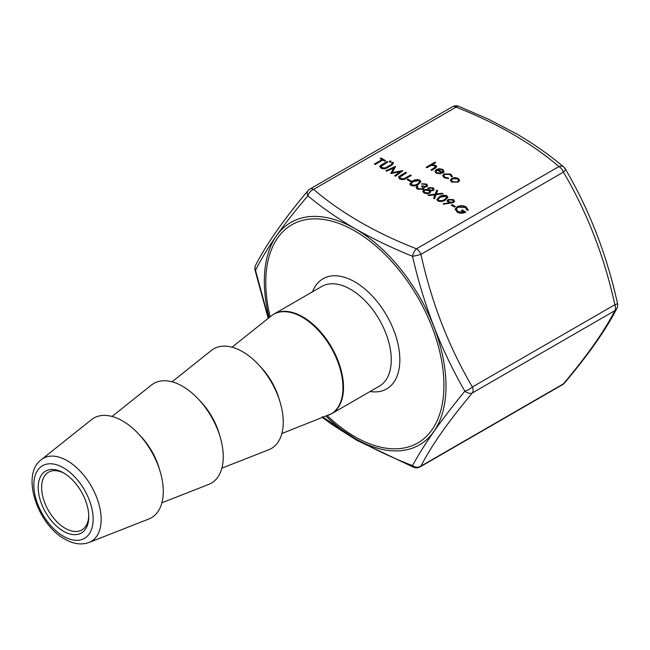 <?xml version="1.0" encoding="UTF-8"?>
<svg xmlns="http://www.w3.org/2000/svg" width="650" height="650" viewBox="0 0 650 650"><rect width="100%" height="100%" fill="white"/><g stroke="black" fill="none" stroke-linecap="round" stroke-linejoin="round"><path stroke-width="0.97" d="M63.481 531.245A35.75 20.646 60 0 1 38.204 487.459A35.75 20.646 60 0 1 63.481 472.867L63.481 472.867A35.75 20.646 60 0 1 88.766 516.653A35.75 20.646 60 0 1 63.481 531.245M64.358 473.387A33.329 19.24 -120 0 0 48.531 472.201A33.329 19.24 -120 0 0 43.42 498.907A33.329 19.24 -120 0 0 65.195 528.279A33.329 19.24 -120 0 0 81.859 529.929A33.329 19.24 -120 0 0 88.749 515.637M322.156 416.634L355.176 438.587C372.889 448.671 392.007 457.689 412.531 465.636C423.597 445.006 441.041 420.184 464.872 391.178C441.106 350.09 423.662 305.134 412.531 256.287C391.999 248.016 372.881 238.818 355.176 228.703C337.683 218.489 321.912 207.545 307.864 195.861C283.571 224.12 266.126 248.942 255.523 270.319L268.458 318.126M221.894 468.146L268.726 449.776A57.566 33.239 -120 0 0 280.8 404.666A57.566 33.239 -120 0 0 242.556 351.666A57.566 33.239 -120 0 0 211.38 350.447L172.055 381.826M161.907 502.783L208.739 484.413A57.566 33.239 -120 0 0 220.813 439.302A57.566 33.239 -120 0 0 182.569 386.295A57.566 33.239 -120 0 0 151.393 385.076L112.06 416.455M89.05 542.457L148.752 519.041A57.566 33.239 -120 0 0 160.826 473.931A57.566 33.239 -120 0 0 122.582 420.932A57.566 33.239 -120 0 0 91.406 419.713L41.275 459.704A47.962 27.69 60 0 1 67.243 460.72A47.962 27.69 60 0 1 99.109 504.879A47.962 27.69 60 0 1 89.05 542.457C81.591 545.188 73.491 544.066 64.74 539.077C37.359 524.379 20.646 474.451 41.275 459.704M420.119 466.879A7.272 7.272 0 0 1 413.79 467.334L413.79 467.334A7.272 3.38 -68.2 0 1 412.531 465.636A7.272 6.394 -152.3 0 0 420.94 466.115L563.404 383.866A7.272 4.201 -120 0 1 562.591 384.621L420.119 466.879A7.272 4.201 -120 0 0 420.94 466.115C431.486 445.534 448.638 421.127 472.396 392.917A7.272 4.891 -140.1 0 1 464.872 391.178A7.272 2.267 150 0 0 472.396 386.977L614.867 304.72A7.272 4.201 -120 0 1 615.55 308.092A7.272 4.201 -120 0 1 614.867 310.659A7.272 6.394 -152.3 0 0 616.85 308.498L616.85 308.498C605.857 329.851 588.421 354.681 564.533 382.988L564.533 382.988A7.272 4.891 -140.1 0 1 563.404 383.866C587.169 355.648 604.321 331.248 614.867 310.659L472.396 392.917A7.272 4.201 -120 0 0 473.086 390.341A7.272 4.201 -120 0 0 472.396 386.977C448.638 346.58 431.486 302.38 420.94 254.353A7.272 4.201 -120 0 0 416.488 248.812A7.272 3.38 -68.2 0 0 412.531 256.287A7.272 0.764 -12.9 0 0 420.94 254.353L563.404 172.104A7.272 2.267 -30 0 0 565.256 168.87C589.387 209.909 606.799 254.784 617.5 303.501A7.272 0.764 167.1 0 1 614.867 304.72C604.321 256.701 587.169 212.493 563.404 172.104A7.272 4.201 -120 0 0 558.951 166.562C531.261 142.943 496.957 123.134 456.04 107.144L313.576 189.402C341.266 213.021 375.57 232.822 416.488 248.812L558.951 166.562A7.272 4.883 -50.2 0 1 563.615 166.912L563.615 166.912A7.272 4.883 -50.2 0 1 564.663 168.456M445.323 200.086C443.097 201.622 440.611 201.914 437.864 200.98L436.816 199.526L439.506 196.722C441.683 195.179 444.137 194.862 446.875 195.78L447.948 197.267L445.323 200.086M425.969 186.274L426.433 185.591L425.587 184.502L421.704 183.787L426.457 183.991L427.578 185.486L426.733 186.721L423.971 187.159L424.166 188.118L423.15 189.288L417.422 189.174L416.179 187.566L417.089 186.071L417.861 186.509L417.349 187.582L418.316 188.679L422.313 188.89L422.963 187.931L421.484 186.322L422.362 185.811L425.969 186.631L426.416 185.754M417.349 187.728L418.316 188.679M418.299 184.486C416.073 186.014 413.587 186.314 410.841 185.372L409.793 183.926L412.474 181.123C414.651 179.571 417.113 179.254 419.851 180.172L420.916 181.667L418.299 184.486M451.165 176.434L449.987 174.484L444.852 174.354L443.844 175.776L445.047 177.344L448.419 178.019L448.638 178.636L444.267 177.783L442.731 175.736L444.015 173.948L450.808 174.07L452.213 176.572L451.206 176.459M452.335 176.012L452.213 176.572M436.979 170.024L435.988 171.364L436.954 172.673L440.578 173.241L440.903 173.843L436.28 173.168L434.939 171.462L436.353 169.487L439.173 168.699L442.78 169.439L444.072 171.608L442.585 173.257L436.979 170.024M431.243 170.138L435.216 167.741L434.834 165.734L431.048 165.466L426.977 167.676L426.213 167.229L435.004 162.151L435.768 162.597L432.063 164.743L435.736 165.368L436.719 166.692L434.899 168.553L431.706 170.398L430.934 169.959L435.573 166.847M380.266 165.636L387.099 161.517L387.863 161.964L381.054 166.465L381.973 167.7L385.271 167.928L391.82 164.247L392.592 164.694L387.416 167.684C385.507 168.976 383.411 169.154 381.136 168.228L379.852 166.554L380.266 165.636L387.099 161.517M389.464 161.866L389.464 161.046L390.886 161.046L390.886 161.866L389.464 161.866L389.464 161.046L390.886 161.046L390.886 161.866M391.877 163.264L391.877 162.443L393.307 162.443L393.307 163.264L391.877 163.264L391.877 162.443L393.307 162.443L393.307 163.264M393.664 168.066L386.661 171.161L385.889 170.714L395.59 166.424L392.21 172.591L402.878 170.633L395.452 176.239L394.672 175.793L400.018 171.754L390.764 173.534L393.664 168.066L390.739 173.518M398.946 176.426L405.779 172.307L406.543 172.746L399.726 177.247L400.652 178.482L403.951 178.709L410.499 175.029L411.271 175.476L406.096 178.466C404.178 179.757 402.09 179.936 399.815 179.01L398.531 177.336L398.946 176.426L405.779 172.307M451.742 178.368L454.821 177.58L458.242 178.36L459.591 180.334L458.218 182.114L451.758 182.106L450.385 180.286L451.742 178.368L454.821 177.58M374.351 164.06L382.046 159.616L380.177 158.535L381.054 158.031L385.564 160.631L384.678 161.143L382.809 160.062L375.123 164.499L374.351 164.06M410.394 181.561L407.095 179.66L407.973 179.156L411.271 181.058L410.394 181.561M422.727 191.555L423.8 190.166L427.838 189.784L428.407 187.655L433.119 187.834L434.184 189.288L433.331 190.523L430.316 190.856L430.625 191.839L429.699 193.123L427.269 193.773L424.06 193.009L422.711 191.393L423.8 189.808L427.838 189.426L427.643 188.76M428.025 195.041L435.191 194.139L436.702 190.157L437.588 190.669L436.329 193.993L442.081 193.261L442.967 193.773L436.077 194.651L434.509 198.786L433.615 198.274L434.939 194.789L428.911 195.553L428.025 195.041M453.464 202.621L443.462 204.206L443.276 203.604L449.142 202.971L447.046 200.956L448.086 199.509L453.44 199.566L454.569 201.094L453.464 202.621M454.553 207.066L451.262 205.164L452.14 204.653L455.439 206.554L454.553 207.066M456.974 206.806C460.038 205.351 463.076 205.368 466.091 206.871L468.26 210.064L466.968 210.047L465.181 207.366L457.779 207.236L456.357 209.284L458.177 211.689L464.222 212.136L461.37 210.486L462.247 209.982L465.871 212.079C463.011 213.59 460.135 213.614 457.234 212.16L455.138 209.081L456.974 207.163C460.038 205.709 463.076 205.725 466.091 207.228L466.091 206.871M455.122 209.601L456.974 207.163M426.522 167.407L435.004 162.151M435.004 162.508L435.459 162.776M435.736 165.368L432.063 164.743M435.736 165.726L436.702 166.871M435.216 167.741L435.598 167.026M387.099 161.874L387.562 162.143M381.079 166.644L381.973 167.7M381.973 168.049L385.271 167.928M385.271 168.285L391.82 164.247M391.82 164.604L392.283 164.873M379.868 166.741L380.266 165.994M390.886 161.403L390.886 162.224M389.464 162.224L389.464 161.403M393.307 162.793L393.307 163.621M391.877 163.621L391.877 162.793M386.238 170.918L395.517 166.814M402.399 170.991L392.21 172.591M394.94 175.947L400.018 171.754M405.779 172.656L406.234 172.924M399.75 177.434L400.652 178.482M400.652 178.839L403.951 178.709M403.951 179.067L410.499 175.029M410.499 175.386L410.963 175.654M398.548 177.531L398.946 176.776M436.004 171.543L436.954 172.673M436.954 173.03L440.578 173.241M434.956 171.641L436.353 169.487M436.353 169.845L439.173 168.699M439.173 169.057L442.78 169.439M442.78 169.796L444.072 171.966M437.832 169.626L442.585 172.364L443.137 171.34L442.057 169.902L439.855 169.317L437.832 169.975L442.585 172.721L443.121 171.519M442.739 175.914L444.015 174.306L450.808 174.07M450.808 174.428L452.213 176.93M443.852 175.955L445.047 177.344M445.047 177.702L448.419 178.019M454.821 177.938L458.242 178.36M458.242 178.718L459.591 180.692M450.393 180.456L451.742 178.726M451.482 180.416L452.522 182.016L457.446 182.032L458.469 180.407M457.446 181.675L458.477 180.237L457.47 178.807L452.506 178.815L451.466 180.245L452.522 181.659L457.446 182.032M374.66 164.239L382.046 159.616M380.486 158.714L381.054 158.031M381.054 158.389L385.255 160.81M407.404 179.839L407.973 179.156M407.973 179.514L410.963 181.236M409.809 184.104L412.474 181.123M412.474 181.48C414.651 179.928 417.113 179.611 419.851 180.529L419.851 180.172M419.851 180.529L420.907 181.846M411.019 183.982L411.743 185.242L415.049 185.453L417.527 184.397L419.705 181.935M418.998 180.7L413.246 181.561L411.003 183.804L411.743 184.884L415.049 185.096L417.527 184.039L419.729 181.732L418.998 180.7M421.704 184.137L426.457 183.991M426.457 184.348L427.562 185.664M416.195 187.744L417.089 186.071M417.089 186.428L417.649 186.745M418.316 189.036L422.313 188.89M422.313 189.248L422.947 188.118M421.777 186.509L422.362 185.811M422.362 186.168L425.969 186.631M430.609 192.01L430.316 190.856M427.659 188.939L428.407 187.655M428.407 188.013L433.119 187.834M433.119 188.191L434.176 189.459M423.906 191.384L424.946 192.863L428.911 193.05L429.544 191.896M428.716 189.012L429.479 190.279L432.583 190.418L433.03 189.524M432.583 190.06L433.054 189.337L432.193 188.321L429.163 188.102L428.691 188.825L429.479 189.922L432.583 190.418M428.911 192.692L429.561 191.726L428.618 190.442L424.548 190.263L423.881 191.206L424.946 192.506L428.911 193.05M428.529 195.333L435.191 194.139M435.191 194.488L436.702 190.157M436.702 190.515L437.483 190.962M442.081 193.261L436.329 193.993M433.729 198.339L434.939 194.789M436.832 199.704L439.506 196.722M439.506 197.08C441.683 195.528 444.137 195.211 446.875 196.138L446.875 195.78M446.875 196.138L447.931 197.446M438.051 199.582L438.774 200.842L442.081 201.053L444.559 199.997L446.737 197.535M446.022 196.3L440.277 197.169L438.027 199.404L438.774 200.484L442.081 200.696L444.559 199.639L446.753 197.34L446.022 196.3M443.381 203.954L449.142 202.971M447.054 201.126L448.086 199.509M448.086 199.867L453.44 199.566M453.44 199.924L454.553 201.273M448.289 201.013L449.191 202.418L452.741 202.507L453.375 201.403M448.898 199.924L448.273 200.826L449.191 202.061L452.741 202.15L453.391 201.224L452.522 200.054L448.898 199.924M451.571 205.335L452.14 204.653M452.14 205.01L455.13 206.732M466.091 207.228L468.26 210.421M456.365 209.454L458.177 211.689M458.177 212.046L464.222 212.136M461.679 210.665L462.247 209.982M462.247 210.34L465.554 212.249M565.256 168.87A7.272 7.272 0 0 0 563.615 166.912C549.835 155.244 534.406 144.373 517.335 134.282L488.28 119.096L458.738 106.332A7.272 3.38 -68.2 0 0 456.04 107.144A7.272 4.201 -120 0 0 452.408 106.787L309.936 189.036A7.272 4.201 -120 0 1 313.576 189.402A7.272 4.883 -50.2 0 0 307.864 195.861A7.272 4.891 -140.1 0 1 307.994 190.678L307.994 190.678C285.724 216.938 265.931 244.693 255.678 265.168L255.678 265.168A7.272 7.272 0 0 0 255.028 270.156L268.19 318.346M255.028 270.156A7.272 0.764 167.1 0 0 255.523 270.319A7.272 6.394 -152.3 0 1 255.678 265.168M269.124 317.606A128.456 74.165 60 0 1 355.16 228.768A128.456 74.165 60 0 1 445.997 386.1A128.456 74.165 60 0 1 355.16 438.539A128.456 74.165 60 0 1 326.04 416.195M327.275 415.707A125.97 72.727 -120 0 0 354.851 436.686A125.97 72.727 -120 0 0 443.926 385.263A125.97 72.727 -120 0 0 354.851 230.977A125.97 72.727 -120 0 0 270.156 316.777M63.481 536.299A41.941 24.221 -120 0 0 93.137 519.179A41.941 24.221 -120 0 0 63.481 467.805A41.941 24.221 -120 0 0 33.824 484.933A41.941 24.221 -120 0 0 63.481 536.299M312.52 291.801A63.627 36.733 60 0 1 354.851 281.881A63.627 36.733 60 0 1 399.173 350.496A63.627 36.733 60 0 1 370.086 391.511M281.881 433.517L331.589 413.741L379.348 386.165A57.566 33.239 -120 0 0 388.172 340.031A57.566 33.239 -120 0 0 350.569 289.307A57.566 33.239 -120 0 0 321.783 286.455L274.024 314.031A57.566 33.239 60 0 1 302.803 316.883A57.566 33.239 60 0 1 340.413 367.608A57.566 33.239 60 0 1 331.589 413.741A57.566 33.239 60 0 1 330.046 414.537M328.437 415.252A57.525 33.207 -120 0 0 340.502 370.175A57.525 33.207 -120 0 0 302.283 317.216A57.525 33.207 -120 0 0 271.131 315.998L274.024 314.031A57.566 33.239 60 0 0 272.553 314.966M259.626 365.852A48.043 27.739 60 0 1 279.508 400.286M199.639 400.489A48.043 27.739 60 0 1 219.521 434.923M139.653 435.126A48.043 27.739 60 0 1 159.534 469.552M232.042 347.189L271.131 315.998M616.85 308.498A7.272 7.272 0 0 0 617.5 303.501M458.738 106.332A7.272 7.272 0 0 0 452.408 106.787M562.591 384.621A7.272 7.272 0 0 0 564.533 382.988M309.936 189.036A7.272 7.272 0 0 0 307.994 190.678M413.79 467.334L356.817 440.318L332.345 424.743L322.514 417.576"/></g></svg>
